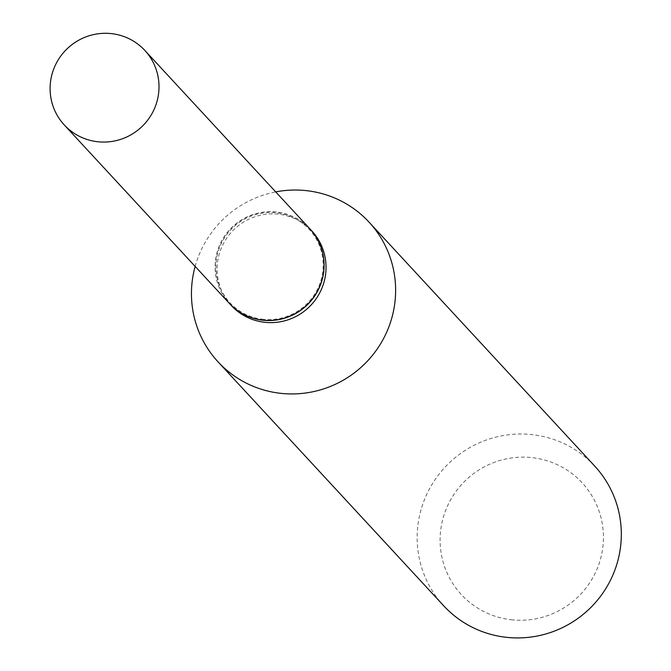 <?xml version="1.0" encoding="UTF-8"?>
<svg xmlns="http://www.w3.org/2000/svg" width="671" height="671" viewBox="0 0 671 671"><rect width="100%" height="100%" fill="white"/><g stroke="black" fill="none" stroke-linecap="round" stroke-linejoin="round"><path stroke-width="0.5" stroke-dasharray="3.35 2.52" d="M229.272 303.317A54.871 53.974 137.2 0 1 221.078 242.08A54.871 53.974 137.2 0 1 275.722 211.919A54.871 53.974 137.2 0 1 309.834 228.794M263.485 319.329A53.999 53.11 137.2 0 1 216.305 260.868A53.999 53.11 137.2 0 1 275.622 212.782A53.999 53.11 137.2 0 1 322.801 271.235A53.999 53.11 137.2 0 1 263.485 319.329M229.323 303.376A54.871 53.974 137.2 0 1 221.204 242.156A54.871 53.974 137.2 0 1 275.831 212.036A54.871 53.974 137.2 0 1 309.885 228.853M512.51 619.878A82.29 80.939 137.2 0 1 440.612 530.803A82.29 80.939 137.2 0 1 531.004 457.521A82.29 80.939 137.2 0 1 602.902 546.597A82.29 80.939 137.2 0 1 512.51 619.878M443.724 605.821A102.864 101.17 137.2 0 1 428.358 491.029A102.864 101.17 137.2 0 1 530.795 434.498A102.864 101.17 137.2 0 1 594.749 466.127M195.144 266.421A102.864 101.17 137.2 0 1 275.706 191.898M231.302 305.506A54.871 53.974 137.2 0 1 223.107 244.269A54.871 53.974 137.2 0 1 277.752 214.116A54.871 53.974 137.2 0 1 311.864 230.983"/><path stroke-width="1.01" d="M98.385 141.816A54.871 53.974 137.2 0 1 64.273 124.94A54.871 53.974 137.2 0 1 56.07 63.703A54.871 53.974 137.2 0 1 110.723 33.55A54.871 53.974 137.2 0 1 144.835 50.417A54.871 53.974 137.2 0 1 153.03 111.654A54.871 53.974 137.2 0 1 98.385 141.816M144.835 50.417L309.834 228.794A54.871 53.974 137.2 0 1 318.029 290.031A54.871 53.974 137.2 0 1 263.384 320.184A54.871 53.974 137.2 0 1 229.272 303.317L64.273 124.94M309.885 228.853A54.871 53.974 137.2 0 1 309.943 228.912A54.871 53.974 137.2 0 1 318.138 290.149A54.871 53.974 137.2 0 1 263.493 320.302A54.871 53.974 137.2 0 1 229.381 303.435A54.871 53.974 137.2 0 1 229.323 303.376M275.706 191.898A102.864 101.17 137.2 0 1 305.095 190.505A102.864 101.17 137.2 0 1 369.05 222.135L594.749 466.127A102.864 101.17 137.2 0 1 610.115 580.918A102.864 101.17 137.2 0 1 507.679 637.45A102.864 101.17 137.2 0 1 443.724 605.821L218.025 361.828A102.864 101.17 137.2 0 1 195.144 266.421M369.05 222.135A102.864 101.17 137.2 0 1 384.416 336.926A102.864 101.17 137.2 0 1 281.971 393.458A102.864 101.17 137.2 0 1 218.025 361.828M309.943 228.912L311.864 230.983A54.871 53.974 137.2 0 1 320.059 292.22A54.871 53.974 137.2 0 1 265.414 322.382A54.871 53.974 137.2 0 1 231.302 305.506L229.381 303.435"/></g></svg>
